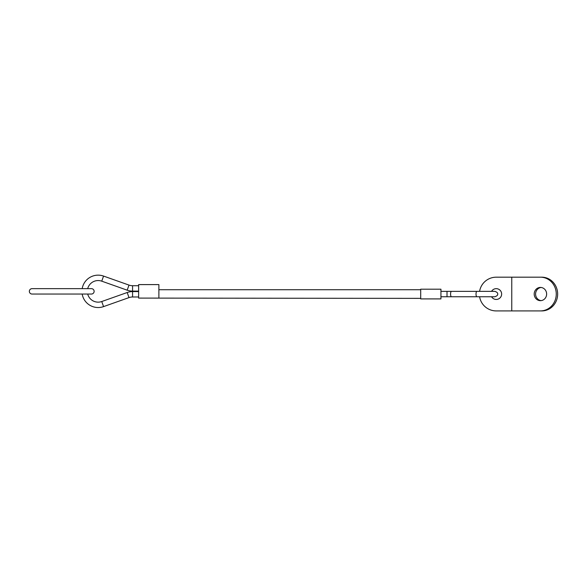 <?xml version="1.0" encoding="UTF-8"?>
<svg xmlns="http://www.w3.org/2000/svg" width="587" height="587" viewBox="0 0 587 587"><rect width="100%" height="100%" fill="white"/><g stroke="black" fill="none" stroke-linecap="round" stroke-linejoin="round"><path stroke-width="0.88" d="M82.18 288.65A16.194 16.194 0 0 1 103.554 276.081L101.756 281.173A10.793 10.793 0 0 0 87.698 288.65M138.635 296.971L132.574 296.985A10.793 10.793 0 0 0 129.001 297.602L103.554 306.612A16.194 16.194 0 0 1 82.18 294.05M87.698 294.05A10.793 10.793 0 0 0 101.756 301.527L103.554 306.612M129.001 285.091L127.196 290.183A16.194 16.194 0 0 0 132.559 291.108L132.574 285.715A10.793 10.793 0 0 1 129.001 285.091L103.554 276.081M129.001 297.602L127.196 292.517A16.194 16.194 0 0 1 132.559 291.585L132.574 296.985M158.879 289.729L420.696 289.729M420.696 298.365L138.635 298.093L138.635 284.6L158.879 284.6L158.879 298.093M440.94 291.35L476.923 291.35A2.7 0.903 90 0 0 476.02 294.05A2.7 0.903 90 0 0 476.923 296.751L440.94 296.751M476.923 291.35L494.922 291.35C497.108 292.209 498.011 293.111 497.622 294.05C498.011 294.99 497.108 295.885 494.922 296.751L451.476 296.751A2.7 0.903 90 0 1 450.581 294.05A2.7 0.903 90 0 1 451.476 291.35M440.94 298.908L440.94 289.193L420.696 289.193L420.696 298.908L440.94 298.908M29.35 291.35A2.7 2.7 0 0 1 32.05 288.65L91.433 288.65A2.7 2.7 0 0 1 94.125 291.35A2.7 2.7 0 0 1 91.433 294.05L32.05 294.05A2.7 2.7 0 0 1 29.35 291.35M541.104 287.476A6.611 6.215 -90 0 0 535.586 294.05A6.611 6.215 -90 0 0 541.104 300.617M534.199 294.05A6.611 6.215 90 0 1 540.414 287.432A6.611 6.215 90 0 1 546.629 294.05A6.611 6.215 90 0 1 540.414 300.661A6.611 6.215 90 0 1 534.199 294.05M491.568 291.35A5.4 5.4 0 0 1 501.643 294.05A5.4 5.4 0 0 1 491.568 296.751M479.594 296.751A16.869 16.869 0 0 0 496.242 310.919L540.414 310.919A16.869 15.849 -90 0 0 556.263 294.05A16.869 15.849 -90 0 0 540.414 277.181L496.242 277.181A16.869 16.869 0 0 0 479.594 291.35M540.414 277.181L541.801 277.181A16.869 15.849 90 0 1 557.65 294.05A16.869 15.849 90 0 1 541.801 310.919L540.414 310.919M511.761 277.181L511.761 310.919M447.008 291.35L447.008 296.751M127.196 292.517L101.756 301.527M138.635 285.73L132.574 285.715M138.635 291.57L132.559 291.585M138.635 291.123L132.559 291.108M127.196 290.183L101.756 281.173"/></g></svg>
